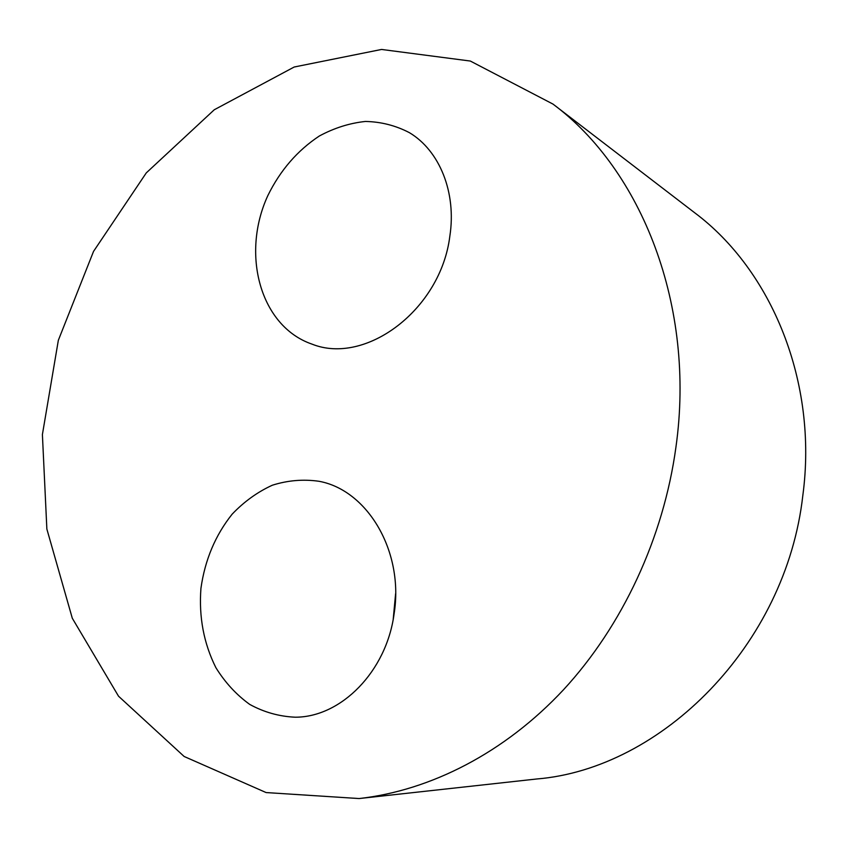 <?xml version="1.0" encoding="UTF-8"?>
<svg xmlns="http://www.w3.org/2000/svg" width="848" height="848" viewBox="0 0 848 848"><rect width="100%" height="100%" fill="white"/><g stroke="black" fill="none" stroke-linecap="round" stroke-linejoin="round"><path stroke-width="1.27" d="M449.843 236.168C440.78 309.743 365.52 365.689 311.958 344.108C260.431 326.438 240.673 254.432 267.862 195.549C280.211 170.384 297.372 150.541 319.346 135.998C334.271 127.963 349.62 123.119 365.403 121.455C381.049 121.773 395.73 125.525 409.446 132.691C439.624 150.711 456.595 192.528 449.843 236.168M552.991 104.092L694.713 212.784C771.627 270.247 818.087 382.098 802.823 495.508C786.032 644.936 661.769 768.829 536.636 778.994L359.107 798.551L266.102 792.562L184.154 756.49L118.529 696.208L72.303 618.256L46.863 529.046L42.4 434.558L58.342 340.292L93.534 251.4L146.291 172.886L214.268 109.763L294.192 67.013L381.547 49.449L470.333 61.045L552.991 104.092C641.639 169.971 695.848 306.064 675.93 447.182C663.507 538.045 622.326 626.004 563.634 689.615C504.613 752.907 430.466 790.527 359.107 798.551M393.218 619.146L395.613 593.642M394.055 614.111C386.402 671.415 341.172 717.249 295.274 717.207C279.151 716.486 263.961 712.214 249.694 704.391C236.348 694.745 225.08 682.502 215.88 667.662C203.753 643.399 198.771 616.962 200.934 588.364C204.93 559.987 215.328 535.268 232.129 514.195C244.097 501.645 257.495 491.988 272.325 485.226C287.652 480.371 303.16 479.046 318.859 481.261C367.385 489.921 404.252 551.476 394.055 614.111"/></g></svg>
